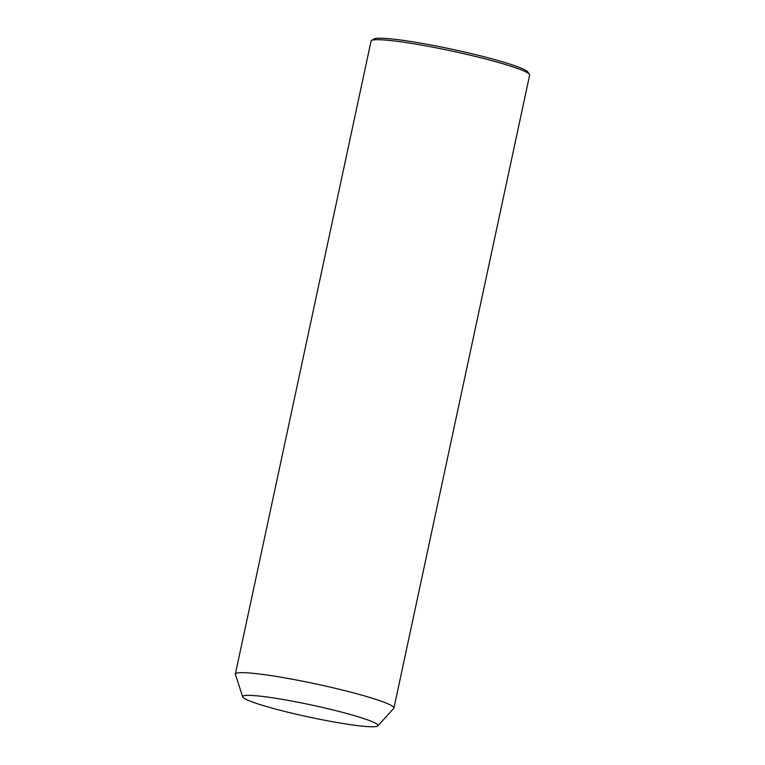 <?xml version="1.0" encoding="UTF-8"?>
<svg xmlns="http://www.w3.org/2000/svg" width="765" height="765" viewBox="0 0 765 765"><rect width="100%" height="100%" fill="white"/><g stroke="black" fill="none" stroke-linecap="round" stroke-linejoin="round"><path stroke-width="1.15" d="M242.706 696.877L235.391 674.434A81.09 7.21 12.1 0 1 235.362 674.042A81.09 7.21 12.1 0 1 235.62 673.63A81.09 7.21 12.1 0 1 318.689 684.541A81.09 7.21 12.1 0 1 393.937 708.036A81.09 7.21 12.1 0 1 393.755 708.38L377.891 725.861A69.223 6.149 12.1 0 1 377.824 725.928A69.223 6.149 12.1 0 1 308.658 716.987A69.223 6.149 12.1 0 1 242.706 696.877A69.223 6.149 12.1 0 1 242.897 696.198A69.223 6.149 12.1 0 1 315.543 705.885A69.223 6.149 12.1 0 1 377.891 725.861M235.362 674.042L371.063 41.09A81.09 7.21 12.1 0 1 371.321 40.679A81.09 7.21 12.1 0 1 371.513 40.526A81.09 7.21 12.1 0 1 451.857 51.045A81.09 7.21 12.1 0 1 529.457 74.387A81.09 7.21 12.1 0 1 529.638 75.085L393.937 708.036M371.513 40.526L373.846 39.034A79.111 7.028 12.1 0 1 452.23 49.285A79.111 7.028 12.1 0 1 527.936 72.063L529.457 74.387"/></g></svg>
